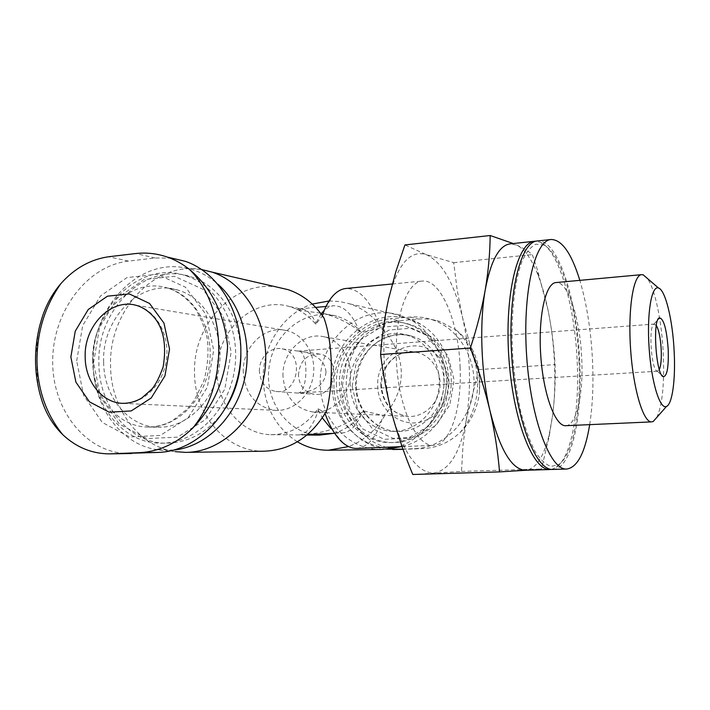 <?xml version="1.0" encoding="UTF-8"?>
<svg xmlns="http://www.w3.org/2000/svg" width="710" height="710" viewBox="0 0 710 710"><rect width="100%" height="100%" fill="white"/><g stroke="black" fill="none" stroke-linecap="round" stroke-linejoin="round"><path stroke-width="0.53" stroke-dasharray="3.55 2.66" d="M656.315 325.411L654.008 324.168C648.221 325.686 651.274 370.434 657.22 371.152L659.333 369.599M326.032 371.933C324.861 361.701 317.53 355.027 304.022 351.903L299.167 351.228C308.69 352.613 307.838 392.106 298.306 392.976L300.179 392.905C316.358 390.828 324.985 383.844 326.032 371.933M412.776 474.484L461.5 471.413L463.035 445.081L466.381 419.388L478.771 369.582L469.807 343.817L462.529 317.459L457.24 290.417L453.708 262.656L426.311 254.65L404.931 244.932M466.381 419.388C471.582 386.178 470.295 352.195 462.529 317.459C454.134 282.997 442.064 262.061 426.311 254.65C410.069 249.654 397.529 264.28 388.681 298.528C381.048 331.526 382.575 379.797 392.568 416.051C403.901 454.054 417.746 473.037 434.076 473.002C449.705 470.109 460.471 452.243 466.381 419.388M264.351 451.196C226.561 452.146 194.691 415.279 194.567 373.46C192.437 325.002 233.625 280.246 276.731 287.035M173.799 450.078L157.363 449.714L175.29 451.649C138.663 446.634 110.653 408.188 110.565 365.89C108.453 311.202 154.496 260.712 201.746 269.569M326.644 410.815L324.781 412.829L318.133 408.694C305.602 425.982 289.813 434.644 270.767 434.671C237.486 434.041 212.086 397.476 217.846 360.786C222.922 323.982 257.695 296.913 289.644 306.578C299.78 309.64 308.486 315.515 315.746 324.204L322.02 316.456L323.964 317.956M318.133 408.694L318.408 410.22C313.225 425.592 306.897 433.81 299.442 434.875L307.545 434.529M319.429 435.132C287.985 434.555 263.809 400.564 269.17 366.449C273.882 332.236 306.755 307.199 336.939 316.287C346.515 319.163 354.734 324.639 361.603 332.724L359.438 331.304C349.622 323.245 337.738 317.343 323.769 313.58L296.061 309.835L299.593 308.868L304.297 309.587C308.637 311.353 312.524 315.87 315.95 323.148L315.746 324.204M343.134 443.005L330.807 428.414C334.658 431.609 338.51 433.118 342.38 432.949C350.625 432.142 357.157 425.281 361.958 412.359L364.044 411.063C356.029 422.361 345.894 429.79 333.656 433.348M361.958 412.359C346.391 425.814 326.316 433.286 301.714 434.795M364.044 411.063L383.143 415.483L385.885 413.708C376.779 429.674 364.345 440.626 348.575 446.563M329.058 300.978L339.593 301.502L349.915 303.907C363.413 308.468 374.481 317.068 383.143 329.688L380.311 328.118L361.603 332.724M297.383 441.798C276.021 427.926 264.626 407.212 263.197 379.637C261.999 346.329 283.015 313.447 312.276 304.066M381.341 449.448C348.708 450.282 320.671 419.645 320.317 384.784C317.681 340.214 361.452 301.448 401.052 315.702L412.341 320.805C433.739 333.363 446.767 360.84 443.697 388.113C440.653 415.385 421.846 439.304 398.141 446.759M383.143 329.688C394.6 342.433 400.653 356.367 401.292 371.481C401.683 386.613 396.544 400.688 385.885 413.708M402.987 449.146L414.533 448.693C442.907 447.797 469.097 422.778 473.339 391.467C477.803 360.192 459.476 328.739 432.479 319.82C425.148 317.37 417.658 316.465 410.016 317.095L390.127 318.781L398.878 320.716L418.518 319.065C426.009 318.435 433.313 319.314 440.422 321.701L456.095 330.026C483.075 354.698 485.108 404.38 459.929 432.683C449.111 442.596 436.81 447.895 423.036 448.569L401.567 449.377C388.29 449.332 376.415 445.143 365.925 436.783C340.862 411.516 339.575 365.233 362.819 337.41C373.114 327.567 385.139 322.003 398.878 320.716M386.355 449.181C356.092 445.898 332.75 415.714 333.948 383.116C334.809 350.518 359.881 321.266 390.127 318.781M171.722 258.112L155.126 258.005L128.457 261.102C86.531 265.877 52.442 312.293 52.691 361.532C52.398 410.797 86.895 454.001 129.415 453.575M103.642 361.905C101.814 317.743 141.175 278.32 177.766 290.026C205.359 297.667 224.449 332.2 219.186 366.884C214.216 401.611 186.064 428.574 157.54 427.234C127.915 426.648 103.616 396.295 103.642 361.905M93.569 362.686L99.551 327.496L117.407 297.916L143.979 279.58L174.403 276.288L202.776 289.201L223.197 316.216L231.176 352.018L224.83 389.098L205.518 419.574L177.5 437.147L146.721 438.576L119.36 424.118L100.545 397.032L93.569 362.686M93.037 363.058C90.756 308.433 140.118 259.789 185.461 275.622C218.405 285.731 240.965 327.416 234.637 369.253C228.629 411.134 195.099 443.848 160.762 443.182C123.62 443.484 92.93 405.756 93.037 363.058M226.437 406.848C210.772 430.579 190.741 442.694 166.335 443.173C129.371 443.466 98.814 406.005 98.903 363.6C96.613 309.338 145.745 261.049 190.857 276.793C219.062 285.26 240.583 317.326 240.876 353.26M157.363 449.714C121.002 444.726 93.232 406.315 93.188 364.035C91.129 309.205 137.181 258.609 184.183 267.75C196.679 269.898 207.994 275.445 218.13 284.382M397.919 447.211C364.044 452.652 332.218 421.891 331.978 385.628C328.739 337.676 381.589 299.478 420.648 324.239C441.948 336.7 454.515 364.443 450.53 391.334C446.59 418.243 426.586 440.91 402.65 446.333L401.248 446.643M336.478 385.344C334.135 346.169 372.395 312.027 407.354 323.964C432.754 331.614 450.158 361.23 445.711 390.589C441.496 419.983 416.335 442.978 389.87 442.552C361.275 442.809 336.833 415.918 336.478 385.344M339.478 385.619C337.135 346.631 375.253 312.666 410.06 324.559C435.354 332.165 452.696 361.639 448.267 390.846C444.078 420.089 419.024 442.969 392.674 442.543C364.186 442.8 339.833 416.051 339.478 385.619M342.415 385.592L346.711 360.698L360.263 339.93L380.595 327.292L403.91 325.375L425.645 334.818L441.354 353.953L447.673 379.025L443.2 404.851L428.867 426.053L407.744 438.301L384.234 439.304L363.032 429.106L348.193 409.936L342.415 385.592M350.243 385.104C348.37 353.766 378.572 326.343 406.608 335.084C427.748 340.827 442.428 365.162 438.753 389.32C435.301 413.513 414.267 432.292 392.417 431.343C369.741 430.926 350.571 409.466 350.243 385.104M40.363 323.68C37.231 335.963 36.139 348.548 37.08 361.434C36.441 373.247 37.541 384.58 40.399 395.426M459.929 432.683C471.147 421.775 477.688 408.126 479.552 391.716L479.729 379.557L478.753 368.472C475.815 352.4 468.263 339.593 456.095 330.026M362.819 337.41C349.16 351.139 341.9 368.037 341.057 388.086C343.01 408.099 351.299 424.332 365.925 436.783M437.174 355.479C455.536 372.794 450.14 408.649 427.553 419.459C405.321 431.005 378.173 412.501 377.773 386.506C375.279 354.104 415.421 332.386 437.174 355.479M318.408 410.22L322.322 417.942M359.438 331.304C352.462 314.175 343.88 305.655 333.691 305.753C329.839 306.116 326.218 308.14 322.846 311.823L333.07 295.697M321.133 313.909L315.95 323.148M324.781 412.829L325.056 413.611M356.873 448.4C368.667 446.998 377.427 436.029 383.143 415.483M380.311 328.118C371.694 301.936 360.236 288.721 345.947 288.482M322.322 315.542L322.02 316.456M460.124 367.602C458.864 322.589 440.954 278.693 422.255 281.071C406.147 281.932 393.473 320.423 396.642 365.348C399.615 410.291 417.409 446.705 433.473 445.365C450.335 445.099 461.944 408.064 460.124 367.602M516.685 245.056C523.492 248.252 528.71 251.429 532.349 254.597L537.47 269.995L548.093 310.332C551.75 328.712 554.075 346.808 555.069 364.629C555.566 380.968 554.759 397.84 552.637 415.235L549.194 436.375L541.446 468.999L526.021 470.242C536.183 468.635 543.922 456.69 549.229 434.413L552.637 415.235C554.661 399.127 555.282 381.865 554.501 363.431C553.676 344.998 551.537 327.301 548.093 310.332C545.475 297.579 542.254 286.192 538.42 276.172C531.985 259.505 524.743 249.13 516.685 245.056L510.099 243.876M453.708 262.656L532.349 254.597M478.771 369.582L555.069 364.629M461.5 471.413L541.446 468.999M565.834 425.698C576.591 425.609 583.522 393.766 581.73 358.488C580.23 319.216 567.982 280.903 556.054 282.553M589.691 424.633C592.628 405.587 593.578 384.358 592.53 360.946C591.057 330.966 586.824 304.111 579.839 280.361M552.957 469.443C571.319 469.23 582.582 417.347 579.75 361.78C577.416 300.144 557.661 238.356 537.346 240.965M579.023 361.621C576.866 307.892 561.512 253.479 543.736 245.03L535.899 244.196C530.778 246.681 526.119 252.485 521.921 261.617C514.084 282.465 510.454 318.755 512.815 357.414C514.466 376.664 517.12 394.795 520.785 411.827C524.93 427.642 529.625 440.724 534.87 451.081C540.266 459.556 545.67 464.677 551.084 466.443L558.734 464.553C573.325 454.906 581.357 409.466 579.023 361.621M551.572 469.39L556.276 467.428C571.319 457.417 579.582 410.868 577.203 361.949C575.002 307.004 559.249 251.313 540.913 242.518L535.979 241.205M525.569 470.268L526.021 470.242M656.821 417.409C662.403 404.993 664.542 383.551 663.246 353.074C661.711 321.097 655.019 288.73 647.325 278.4M243.29 372.43C242.021 347.11 265.061 324.603 286.893 330.62C304.226 334.658 316.438 355.115 313.314 375.572C310.403 396.056 292.857 411.818 275.143 410.336C255.919 406.999 245.305 394.37 243.29 372.43M259.416 371.312C258.751 358.017 270.608 346.152 282.056 348.85C305.016 352.32 298.697 395.204 275.782 391.441C265.895 389.408 260.446 382.708 259.416 371.312M298.422 375.279C299.815 360.68 307.013 353.624 320.024 354.13C341.971 357.45 336.016 397.848 314.113 394.281C304.652 392.364 299.425 386.027 298.422 375.279M282.988 376.318C281.71 352.408 303.729 331.224 324.612 336.948C341.19 340.8 352.879 360.103 349.941 379.362C347.19 398.665 330.478 413.504 313.536 412.093C295.147 408.942 284.958 397.014 282.988 376.318M352.151 386.338L356.305 362.269L369.44 342.202L389.16 329.999L411.756 328.171L432.807 337.312L448.019 355.817L454.143 380.027L449.82 404.966L435.958 425.432L415.51 437.28L392.728 438.248L372.173 428.405L357.769 409.874L352.151 386.338M76.68 360.911L82.671 325.642L100.474 295.99L126.948 277.592L157.238 274.273L185.47 287.195L205.785 314.246L213.692 350.128L207.329 387.296L188.07 417.844L160.158 435.478L129.513 436.934L102.293 422.459L83.594 395.328L76.68 360.911M92.726 360.875C90.907 316.145 130.622 276.19 167.551 288.02C195.401 295.733 214.66 330.718 209.326 365.872C204.294 401.079 175.849 428.414 147.059 427.047C117.159 426.461 92.673 395.71 92.726 360.875M355.577 385.601C353.713 354.547 383.693 327.372 411.525 336.052C432.505 341.75 447.078 365.863 443.439 389.799C440.022 413.77 419.148 432.372 397.467 431.431C374.951 431.023 355.914 409.75 355.577 385.601M155.126 258.005L135.823 253.532M128.457 261.102L108.719 256.745M410.016 317.095L418.518 319.065M414.533 448.693L423.036 448.569M286.893 330.62L136.036 305.291C156.111 310.048 170.169 335.102 166.326 360.334C162.723 385.601 142.106 405.082 121.587 403.298M380.835 385.885C379.601 365.49 398.958 347.527 417.338 352.515C431.937 355.879 442.25 372.324 439.747 388.681C437.422 405.055 422.832 417.631 407.922 416.415C391.716 413.717 382.681 403.537 380.835 385.885M300.179 392.905L657.673 371.215M298.04 351.113L654.451 324.044M270.767 434.671L306.969 435.017M289.644 306.578L304.297 309.587M323.769 313.58L336.939 316.287M349.915 303.907L401.052 315.702M177.766 290.026L167.551 288.02C177.358 291.011 186.384 297.623 194.62 307.838C200.442 316.82 204.649 327.07 207.222 338.59C208.882 351.894 207.79 365.907 203.947 380.631L194.584 399.854L187.493 408.845L172.246 420.861C163.957 425.095 155.561 427.163 147.059 427.047L157.54 427.234M160.762 443.182L166.335 443.173M185.461 275.622L190.857 276.793M184.183 267.75L201.791 269.596M420.648 324.239L412.341 320.805M402.65 446.333L400.937 446.652M389.87 442.552L392.674 442.543M407.354 323.964L410.06 324.559M392.417 431.343L397.467 431.431C375.75 431.085 356.748 410.318 356.331 385.752C355.763 367.665 365.472 350.784 375.226 343.755C386.444 335.368 398.55 332.795 411.525 336.052L406.608 335.084M110.458 453.859L109.5 453.876M432.479 319.82L440.448 321.71M478.78 368.463L479.57 391.716M334.667 433.304L342.38 432.949M299.593 308.868L315.648 307.403M326.005 306.463L333.691 305.753M402.091 446.608L433.473 445.365M392.284 283.982L422.255 281.071M543.736 245.03L540.913 242.518M558.734 464.553L556.276 467.428M538.42 276.172L537.479 269.995M549.229 434.413L549.203 436.375M657.22 371.152L661.782 375.253M654.008 324.168L657.975 319.482M123.602 403.386L275.143 410.336M275.782 391.441L314.113 394.281M282.056 348.85L299.167 351.228M304.022 351.903L320.024 354.13M313.536 412.093L407.922 416.415C392.044 413.726 383.214 403.591 381.421 386C381.589 372.91 386.684 362.925 396.695 356.038C403.28 352.089 410.167 350.917 417.338 352.515L324.612 336.948"/><path stroke-width="1.06" d="M659.333 369.599C660.983 365.641 661.605 358.861 661.196 349.258C660.486 337.898 658.862 329.955 656.315 325.411M490.157 235.516L404.931 244.932L395.896 271.469L388.681 298.528C384.687 316.731 381.989 335.395 380.595 354.53C383.285 375.608 387.278 396.109 392.568 416.051C398.061 435.976 404.798 455.447 412.776 474.484L499.547 471.901C497.923 452.075 494.763 431.813 490.06 411.125C485.125 390.438 478.558 369.404 470.366 348.015C476.969 327.869 481.939 308.406 485.285 289.627C488.4 270.883 490.024 252.849 490.157 235.516L513.09 243.477M276.731 287.035L288.162 289.671C302.708 294.623 314.636 304.049 323.964 317.956C332.635 341.918 333.842 381.962 326.644 410.815C311.424 436.659 290.656 450.122 264.351 451.196L185.523 452.377L175.29 451.649M201.746 269.569L212.086 272.125C247.346 283.574 271.353 328.127 264.608 372.759C258.192 417.436 222.452 452.456 185.523 452.377M333.656 433.348L319.429 435.132L306.969 435.017M348.575 446.563L328.348 450.238C317.29 450.255 306.969 447.433 297.383 441.798M312.276 304.066L329.058 300.978M398.141 446.759L393.589 448.001L381.341 449.448L328.348 450.238M402.987 449.146L386.355 449.181M110.458 453.859L158.623 452.403C196.918 451.196 233.386 413.806 239.776 366.91C246.485 320.068 221.742 273.634 185.363 261.342L171.722 258.112M240.876 353.26C241.036 372.821 236.226 390.677 226.437 406.848M218.13 284.382C242.589 306.116 253.364 347.012 243.512 383.356C233.714 419.725 204.666 446.927 173.799 450.078M401.248 446.643L397.919 447.211M192.738 428.094C176.843 443.475 158.978 451.675 139.151 452.687L109.491 453.876C91.821 453.743 76.21 447.309 62.657 434.573C46.132 414.161 37.568 389.541 36.982 360.724C37.018 331.889 44.978 306.196 60.865 283.636C74.541 268.318 90.489 259.354 108.719 256.745L135.823 253.532C146.562 252.369 157.008 253.541 167.169 257.029C175.113 259.789 182.568 263.934 189.534 269.463C226.943 306.525 228.904 384.101 192.738 428.094C214.056 405.845 225.682 378.554 227.599 346.231C224.227 313.58 211.536 287.994 189.534 269.463M40.399 395.426C44.481 410.957 51.901 424.012 62.657 434.573M60.865 283.636C51.111 295.005 44.269 308.362 40.363 323.68M70.867 356.988L75.251 331.162L88.244 309.507L107.467 296.177L129.318 293.922L149.544 303.454L163.974 323.121L169.53 349.045L164.951 375.874L151.203 398.008L131.226 410.93L109.189 412.199L89.495 401.851L75.899 382.14L70.867 356.988M322.322 417.942L330.807 428.414M322.846 311.823L321.133 313.909M325.056 413.611C330.061 427.26 336.087 437.058 343.134 443.005C347.714 446.776 352.302 448.569 356.873 448.4L402.091 446.608M392.284 283.982L345.947 288.482C341.395 288.935 337.099 291.34 333.07 295.697C328.81 300.383 325.224 307.004 322.322 315.542M380.595 354.53L470.366 348.015M525.791 470.26L499.547 471.901M647.325 278.4L643.207 274.85L641.636 274.655L556.054 282.553C545.591 282.935 538.011 316.385 540.754 355.506C543.354 394.636 555.415 426.737 565.834 425.698L651.7 421.882L653.227 421.474L656.821 417.409M579.839 280.361C571.523 253.355 561.965 239.731 551.155 239.492C534.728 240.06 522.249 292.981 526.678 356.464C530.929 419.965 550.481 470.703 566.837 469.026C577.514 467.322 585.138 452.518 589.691 424.633M551.155 239.492L537.346 240.965C520.394 241.595 507.41 294.322 511.812 357.485C516.037 420.657 536.077 471.12 552.957 469.443L566.837 469.026M535.979 241.205L534.595 241.258C517.546 241.906 504.455 294.588 508.857 357.68C513.082 420.79 533.21 471.209 550.188 469.532L551.572 469.39M534.595 241.258L510.099 243.876C499.094 245.429 490.823 260.677 485.285 289.627C479.188 323.591 481.096 373.558 490.06 411.125C500.035 450.016 511.874 469.727 525.569 470.268L550.188 469.532M641.636 274.655C633.32 274.814 627.809 309.054 630.613 349.364C633.32 389.683 643.438 422.858 651.7 421.882M674.145 351.237C672.698 320.228 665.385 289.689 658.436 287.967C651.487 285.26 646.721 313.731 649.117 348.104C651.416 382.477 660.016 410.043 666.521 406.413C672.441 403.963 675.663 378.909 674.145 351.237M668.199 349.267C666.654 329.005 663.717 318.533 659.368 317.832C652.224 319.527 656.075 375.989 663.389 376.699C667.151 376.078 668.749 366.937 668.199 349.267M158.623 452.403L139.151 452.687M131.59 453.521L111.665 453.823M394.449 449.474L403.058 449.341M85.173 356.97C83.966 325.996 110.742 298.191 136.036 305.291C142.541 307.048 148.603 311.104 154.212 317.459C163.726 328.916 166.699 345.415 163.131 366.964C159.43 377.321 155.659 384.722 151.816 389.186L141.743 398.026C135.246 401.833 128.528 403.591 121.587 403.298C101.441 402.117 85.147 380.959 85.173 356.97M212.086 272.125L288.162 289.671M400.937 446.652L393.589 448.001M185.363 261.342L167.134 257.029M40.266 323.654C33.92 347.882 33.947 371.809 40.337 395.443M392.825 449.51L401.585 449.377M307.545 434.529L334.667 433.304M315.648 307.403L326.005 306.463M658.436 287.967L643.207 274.85M666.521 406.413L653.227 421.474M661.782 375.253L663.389 376.699M657.975 319.482L659.368 317.832M121.587 403.298L123.602 403.386"/></g></svg>
